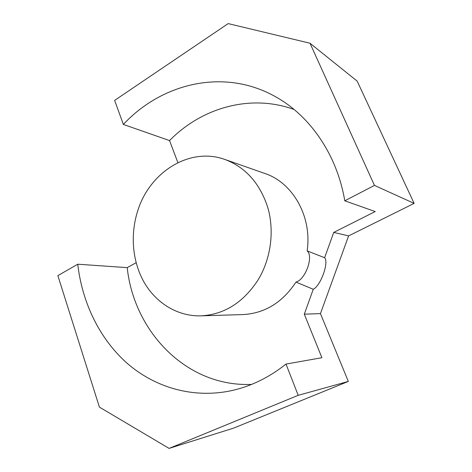 <?xml version="1.0" encoding="UTF-8"?>
<svg xmlns="http://www.w3.org/2000/svg" width="472" height="472" viewBox="0 0 472 472"><rect width="100%" height="100%" fill="white"/><g stroke="black" fill="none" stroke-linecap="round" stroke-linejoin="round"><path stroke-width="0.71" d="M294.085 109.475C250.06 93.539 201.438 107.964 169.542 140.585L123.351 124.443C162.085 82.771 225.132 67.461 276.763 97.433C310.541 116.596 337.096 155.034 344.778 200.806L375.211 211.556L333.733 232.413L324.624 257.712L307.13 250.88C313.856 256.308 305.478 279.625 295.979 282.085L313.261 289.277L304.292 314.187L321.904 357.711L286.002 364.071C268.999 377.553 250.815 386.415 231.463 390.657C193.089 398.846 155.017 387.524 127.204 363.334C99.498 338.843 82.169 302.635 77.756 264.214L127.216 267.63L136.113 262.721M169.542 140.585L177.891 162.645M225.008 159.501C245.77 167.395 260.072 183.537 267.907 207.922C274.551 231.357 270.845 258.815 258.172 279.79C243.345 302.564 224.241 314.588 200.854 315.862C177.667 316.47 156.208 303.183 144.202 282.439C132.278 261.582 130.012 234.33 137.865 210.441C149.848 171.973 189.773 146.615 225.008 159.501L264.81 173.46C292.728 182.546 312.305 216.701 307.13 250.88M295.979 282.085C282.398 302.558 264.745 313.384 243.015 314.564L200.854 315.862M251.611 384.403C186.375 387.229 133.889 331.373 127.216 267.63M344.778 200.806L374.461 185.407L309.992 43.223L228.194 23.6L114.637 100.383L123.351 124.443M374.461 185.407L414.133 203.391L348.607 235.9L333.733 232.413M348.607 235.9L320.453 313.614L348.318 381.429L298.198 395.318L286.002 364.071M320.453 313.614L304.292 314.187M298.198 395.318L169.112 448.4L99.403 407.118L57.867 275.63L77.756 264.214M324.624 257.712C329.155 262.349 320.671 285.831 313.261 289.277M348.318 381.429L233.681 428.098L169.112 448.4M414.133 203.391L357.156 81.101L309.992 43.223"/></g></svg>
